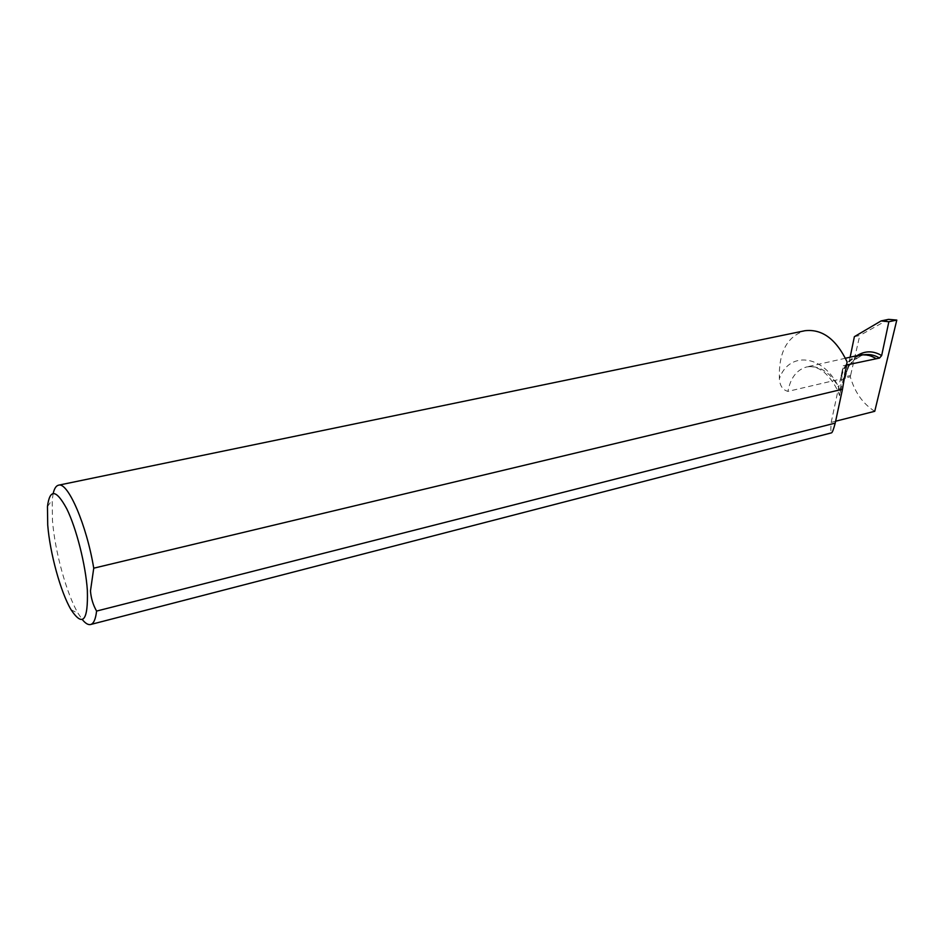 <?xml version="1.0" encoding="UTF-8"?>
<svg xmlns="http://www.w3.org/2000/svg" width="944" height="944" viewBox="0 0 944 944"><rect width="100%" height="100%" fill="white"/><g stroke="black" fill="none" stroke-linecap="round" stroke-linejoin="round"><path stroke-width="0.71" stroke-dasharray="4.72 3.54" d="M53.218 493.334L52.227 499.942L52.451 520.286C54.799 551.131 66.611 594.165 78.175 613.47L82.281 619.535M874.746 411.301C862.969 403.879 854.816 392.374 850.296 376.786L845.328 377.954L844.432 379.311L840.88 379.854L840.337 379.122L787.921 391.382C782.635 389.919 779.791 385.671 779.366 378.615C778.576 352.36 787.095 336.383 804.937 330.719M835.617 421.225L831.204 422.346C830.649 429.119 830.767 432.612 831.558 432.836M831.204 422.346L843.263 365.741L846.626 364.974M850.296 376.786L850.579 375.5L845.588 376.656L845.328 377.954M859.418 355.109C849.447 357.8 843.086 365.812 840.337 379.122M847.11 361.894L839.57 395.713L843.263 365.741M854.379 336.666L859.772 335.498L850.579 375.5M850.143 357.198L845.588 376.656M888.505 319.367L859.772 335.498M875.985 358.85C871.041 355.805 865.896 354.673 860.515 355.463C849.742 358.449 843.193 366.579 840.88 379.854M840.266 390.379C831.345 372.974 820.23 365.139 806.919 366.886C796.819 369.635 790.482 377.789 787.921 391.382M840.632 392.126C827.357 355.51 789.739 349.032 779.366 378.615M864.326 354.708L864.149 354.743C853.293 357.764 846.721 365.953 844.432 379.311M857.093 355.628L848.196 366.496M47.46 506.574L52.227 499.942M845.446 358.248L806.919 366.886C811.805 366.13 816.477 367.181 820.938 370.036C823.439 370.768 834.98 381.459 839.57 395.713M71.024 609.671L78.175 613.47M860.515 355.463L864.149 354.743C852.88 358.956 846.567 366.862 845.21 378.461"/><path stroke-width="1.42" d="M87.355 590.319C85.633 564.795 76.429 528.416 66.764 508.804C56.203 489.334 49.772 488.591 47.46 506.574L47.719 524.994C49.902 552.995 60.64 592.218 71.024 609.671C82.789 627.406 88.229 620.963 87.355 590.319M93.739 568.182C86.647 524.97 67.921 481.829 58.622 485.169L804.937 330.719C822.118 328.748 836.183 339.144 847.11 361.894L842.485 389.235L93.739 568.182L90.471 590.968C91.072 598.307 93.114 605.01 96.583 611.075L835.216 423.113C833.587 429.284 832.36 432.517 831.558 432.836L90.742 624.48M58.622 485.169C56.168 485.664 54.363 488.39 53.218 493.334M846.626 364.974L879.525 358.047L881.661 355.558L888.859 321.739L896.8 320.063L874.746 411.301L835.617 421.225M82.281 619.535C85.373 623.347 88.099 625.011 90.482 624.55C93.609 623.795 95.639 619.311 96.583 611.075M875.643 358.366C870.144 355.097 864.739 354.012 859.418 355.109L845.446 358.248M888.859 321.739L881.106 320.925L854.379 336.666L850.143 357.198M881.106 320.925L888.505 319.367L896.8 320.063M842.485 389.235L835.216 423.113M879.525 358.047C874.675 355.097 869.601 353.976 864.326 354.708M881.661 355.558C873.247 350.602 865.058 350.625 857.093 355.628"/></g></svg>
